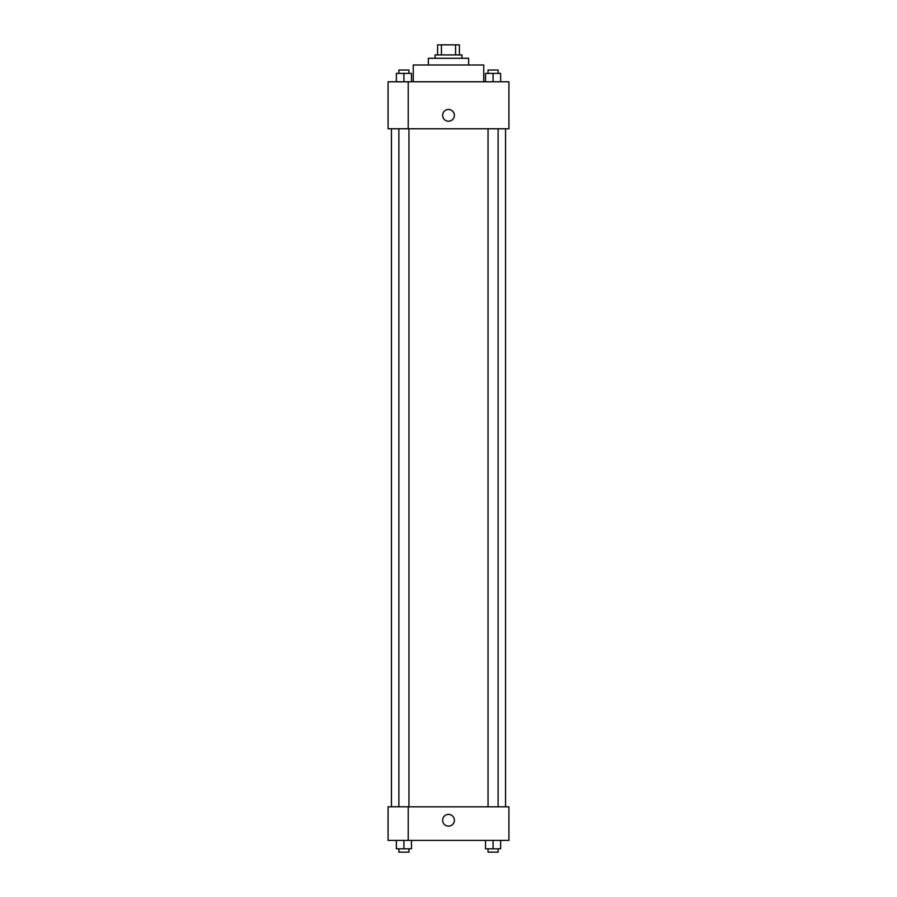 <?xml version="1.0" encoding="UTF-8"?>
<svg xmlns="http://www.w3.org/2000/svg" width="897" height="897" viewBox="0 0 897 897"><rect width="100%" height="100%" fill="white"/><g stroke="black" fill="none" stroke-linecap="round" stroke-linejoin="round"><path stroke-width="1.35" d="M441.436 54.919L441.436 44.85L437.59 44.85L437.59 54.919L437.59 44.85M441.436 44.85L459.41 44.85L459.41 54.919M455.564 54.919L455.564 44.85M435.067 58.283L435.067 54.919L461.933 54.919L461.933 58.283M428.362 64.988L428.362 58.283L468.638 58.283L468.638 64.988M413.259 81.773L413.259 64.988L483.741 64.988L483.741 81.773M388.076 81.773L508.924 81.773L508.924 128.764L388.076 128.764L408.213 128.72L408.213 81.829L388.076 81.773M442.625 115.343A5.875 5.875 0 0 1 451.438 110.253A5.875 5.875 0 0 1 451.438 120.433A5.875 5.875 0 0 1 442.625 115.343M388.076 81.829L388.076 128.72M408.213 806.829L508.924 806.829L508.924 840.399L388.076 840.399L388.076 806.784L408.213 806.784L408.213 840.399M442.625 820.262A5.875 5.875 0 0 1 451.438 815.171A5.875 5.875 0 0 1 451.438 825.352A5.875 5.875 0 0 1 442.625 820.262M485.524 840.399L485.524 848.797L500.627 848.797L500.627 840.399L500.627 848.797M493.081 848.797L493.081 840.399M498.115 848.797L498.115 852.15L488.046 852.15L488.046 848.797M396.373 840.399L396.373 848.797L411.476 848.797L411.476 840.399L411.476 848.797M403.919 848.797L403.919 840.399M408.954 848.797L408.954 852.15L398.885 852.15L398.885 848.797M485.524 81.773L485.524 73.386L500.627 73.386L500.627 81.773L500.627 73.386M493.081 81.773L493.081 73.386M498.115 73.386L498.115 70.022L488.046 70.022L488.046 73.386M396.373 81.773L396.373 73.386L411.476 73.386L411.476 81.773L411.476 73.386M403.919 81.773L403.919 73.386M408.954 73.386L408.954 70.022L398.885 70.022L398.885 73.386M505.56 806.829L505.56 128.764M391.44 806.784L391.44 128.764M488.046 128.764L488.046 806.829M498.115 128.764L498.115 806.829M408.954 806.829L408.954 128.764M398.885 806.784L398.885 128.764"/></g></svg>
